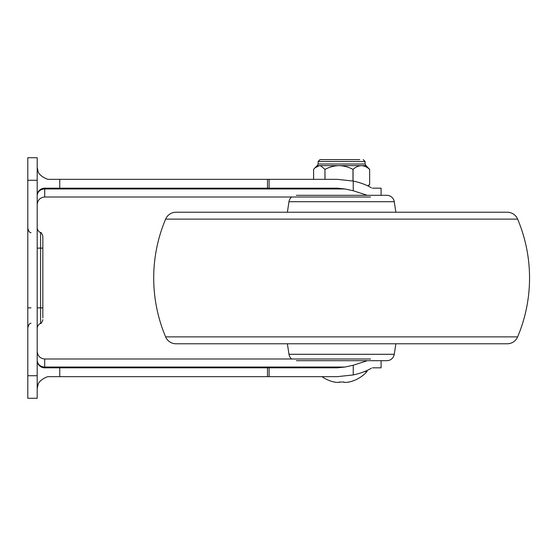 <?xml version="1.0" encoding="UTF-8"?>
<svg xmlns="http://www.w3.org/2000/svg" width="556" height="556" viewBox="0 0 556 556"><rect width="100%" height="100%" fill="white"/><g stroke="black" fill="none" stroke-linecap="round" stroke-linejoin="round"><path stroke-width="0.83" d="M381.089 360.684L381.089 367.822L372.541 367.822M372.541 188.178L381.089 188.178L381.089 195.316M37.196 398.27L37.196 157.73L27.8 157.73L27.8 398.27L37.196 398.27L27.8 398.27M37.196 388.47L38.322 383.577L37.196 388.47M38.322 172.423L37.196 167.53L38.322 172.423C40.081 175.362 43.243 177.67 47.816 179.345C43.243 177.67 40.081 175.362 38.322 172.423M37.196 157.73L27.8 157.73M370.539 358.995L44.709 358.995L44.709 367.822A7.52 7.52 0 0 1 37.196 360.309C37.085 364.333 39.594 366.842 44.709 367.822L59.749 367.822L59.749 376.655L337.29 376.655L353.241 374.946C360.524 373.354 366.592 371.095 371.436 368.162M59.749 376.655L47.816 376.655C43.243 378.33 40.081 380.638 38.322 383.577C40.081 380.638 43.243 378.33 47.816 376.655M59.749 367.822L337.29 367.822L344.949 367.036L353.241 365.243L367.266 360.684M47.816 179.345L337.29 179.345L353.241 181.054C360.524 182.646 366.592 184.905 371.436 187.838M353.241 181.054L353.241 190.757L344.949 188.964L337.29 188.178L44.709 188.178C39.594 189.158 37.085 191.667 37.196 195.691A7.52 7.52 0 0 1 44.709 188.178L44.709 197.005L370.539 197.005M353.241 190.757L367.266 195.316M42.833 236.363L42.833 317.886M42.833 307.871L40.581 307.871L40.581 323.377C40.935 323.96 41.686 322.814 42.833 319.936L42.833 319.637M37.196 204.525C37.676 199.993 40.178 197.484 44.709 197.005M44.709 367.822A7.52 7.52 0 0 1 37.196 360.309A7.52 7.52 0 0 0 44.709 367.822L42.895 367.599M41.325 367.016L38.211 364.09M44.709 358.995C40.178 358.516 37.676 356.007 37.196 351.475M366.995 370.511L366.995 371.582L364.479 371.582M321.993 376.655A34.18 34.18 0 0 0 334.219 382.048L334.232 381.972A34.097 33.763 -0 0 0 336.512 382.389L339.243 382.389L339.306 381.972A34.069 33.742 0 0 0 343.942 381.972L343.997 382.389L346.735 382.389A34.097 33.763 0 0 0 349.015 381.972L349.029 382.048A34.18 34.18 0 0 0 366.995 371.582M359.718 159.614L320.013 159.614L359.718 159.614M353.053 181.013L353.053 169.385C355.631 167.036 358.398 165.778 361.344 165.625L366.05 165.625L365.111 163.999L318.136 163.999L317.191 165.625L361.344 165.625C364.263 165.764 367.029 167.022 369.643 169.385L369.643 184.418L369.65 169.385L366.05 165.625M313.598 179.345L313.598 169.385L314.918 167.905L319.276 165.625L320.895 165.952L324.961 169.385L324.961 179.345M325.024 179.345L324.961 169.385M325.024 169.385C329.374 167.036 334.038 165.778 339 165.625C343.914 165.764 348.57 167.022 352.984 169.385L352.984 180.999M368.176 186.051L369.65 184.418L367.773 185.857M176.016 343.775A11.273 11.273 0 0 1 165.625 336.88A151.392 151.392 0 0 1 165.625 219.12A11.273 11.273 0 0 1 176.016 212.225L507.232 212.225A11.273 11.273 0 0 1 517.622 219.12A151.392 151.392 0 0 1 517.622 336.88A11.273 11.273 0 0 1 507.232 343.775L176.016 343.775M287.382 212.225L288.981 201.71L394.267 201.71L395.865 212.225M288.981 201.71A7.52 7.52 0 0 1 291.657 197.005M394.267 201.71A7.52 7.52 0 0 0 386.837 195.316L296.411 195.316M291.657 358.995A7.52 7.52 0 0 1 288.981 354.29L287.382 343.775M296.411 360.684L386.837 360.684A7.52 7.52 0 0 0 394.267 354.29L395.865 343.775M37.196 180.283L27.8 180.283M37.196 375.717L27.8 375.717M344.949 367.036L44.709 367.036A7.52 6.846 0 0 1 37.196 360.191M344.949 188.964L44.709 188.964A7.52 6.846 0 0 0 37.196 195.809M37.196 307.871L40.581 307.871L40.581 248.129L37.196 248.129M42.833 248.129L40.581 248.129L40.581 232.623C38.427 231.567 37.301 229.85 37.196 227.453C37.301 229.85 38.427 231.567 40.581 232.623C40.935 232.04 41.686 233.186 42.833 236.064C41.686 233.186 40.935 232.04 40.581 232.623M30.983 307.871L27.8 307.871M59.749 179.345L59.749 188.178M267.485 179.345L267.485 188.178M269.104 179.345L269.104 188.178M353.241 365.243L353.241 374.946M267.485 367.822L267.485 376.655M269.104 367.822L269.104 376.655M44.709 188.178A7.52 7.52 0 0 0 37.196 195.691M365.111 163.999L365.111 161.49L318.136 161.49L320.013 159.614M288.981 354.29L394.267 354.29M165.625 219.12L517.622 219.12M165.625 336.88L517.622 336.88M40.581 323.377C38.427 324.433 37.301 326.15 37.196 328.547C37.301 326.15 38.427 324.433 40.581 323.377C40.935 323.96 41.686 322.814 42.833 319.936M30.983 323.21C30.462 323.953 29.336 322.369 27.8 327.79C29.336 322.369 30.462 323.953 30.983 323.21M30.983 232.79C30.462 232.047 29.336 233.631 27.8 228.21M318.136 161.49L318.136 163.999M317.191 165.625L315.002 167.822M365.111 161.49L363.235 159.614"/></g></svg>
